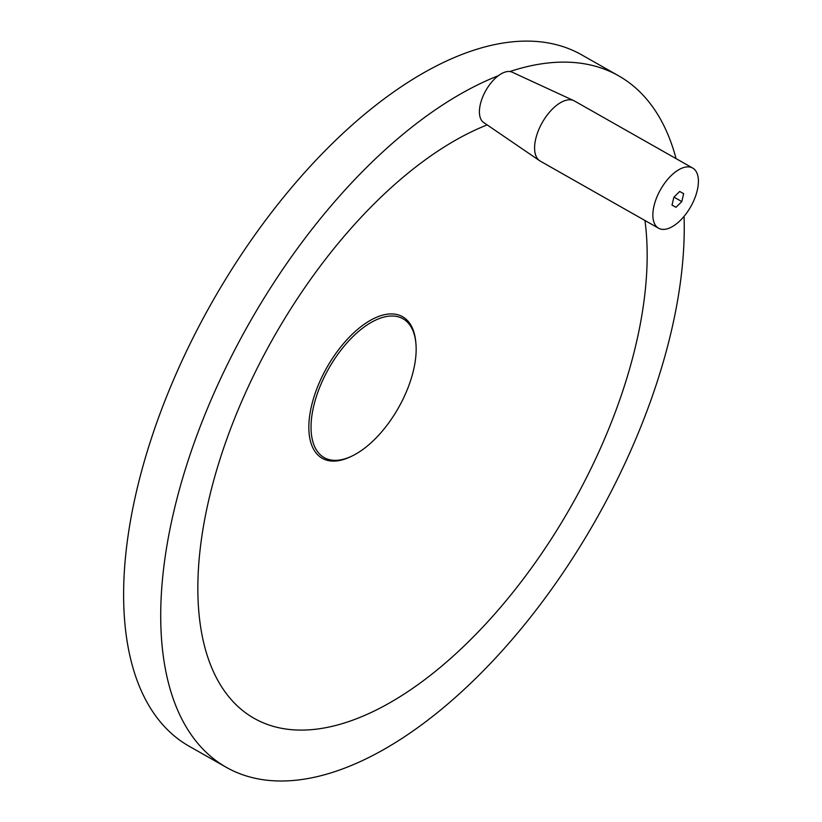 <?xml version="1.0" encoding="UTF-8"?>
<svg xmlns="http://www.w3.org/2000/svg" width="822" height="822" viewBox="0 0 822 822"><rect width="100%" height="100%" fill="white"/><g stroke="black" fill="none" stroke-linecap="round" stroke-linejoin="round"><path stroke-width="1.23" d="M679.691 191.475L683.668 193.663L681.808 201.575L675.982 207.298L672.016 205.12L673.876 197.208L679.691 191.475M673.958 197.126L681.808 201.575M672.036 205.058L675.982 207.298M658.566 228.218L540.311 161.143A34.586 17.334 -60.4 0 1 539.694 160.763L483.675 122.519A28.955 14.519 -60.4 0 1 481.23 101.034A28.955 14.519 -60.4 0 1 498.327 75.716A28.955 14.519 -60.4 0 1 509.897 71.535A28.955 14.519 -60.4 0 1 512.219 72.192L573.787 100.644A34.586 17.334 -60.4 0 1 574.434 100.972L692.699 168.058A34.586 17.334 -60.4 0 1 697.929 176.237A34.586 17.334 -60.4 0 1 685.846 214.11A34.586 17.334 -60.4 0 1 658.566 228.218A34.586 17.334 -60.4 0 1 653.993 205.962A34.586 17.334 -60.4 0 1 671.029 175.754A34.586 17.334 -60.4 0 1 692.699 168.058M539.694 160.763A34.586 17.334 -60.4 0 1 535.728 138.877A34.586 17.334 -60.4 0 1 571.013 99.863A34.586 17.334 -60.4 0 1 573.787 100.644M313.665 406.232A79.816 40.011 -60.4 0 1 369.15 323.642A79.816 40.011 -60.4 0 1 415.86 343.031A79.816 40.011 -60.4 0 1 351.672 456.2A79.816 40.011 -60.4 0 1 313.665 406.232M351.672 456.2L350.254 456.868A81.378 40.792 -60.4 0 1 311.517 405.914A81.378 40.792 -60.4 0 1 379.569 316.1A81.378 40.792 -60.4 0 1 415.706 341.469L415.86 343.031M644.951 220.502A341.181 171.027 -60.4 0 1 421.583 682.013A341.181 171.027 -60.4 0 1 200.311 547.935A341.181 171.027 -60.4 0 1 487.169 124.903M509.897 71.535A397.519 199.273 -60.4 0 1 618.627 75.819A397.519 199.273 -60.4 0 1 676.064 158.625M684.058 216.361A397.519 199.273 -60.4 0 1 519.751 630.484A397.519 199.273 -60.4 0 1 226.369 767.358A397.519 199.273 -60.4 0 1 173.812 511.5A397.519 199.273 -60.4 0 1 498.327 75.716M226.369 767.358L189.266 746.304A397.519 199.273 -60.4 0 1 136.709 490.457A397.519 199.273 -60.4 0 1 332.55 143.295A397.519 199.273 -60.4 0 1 581.524 54.766L618.627 75.819"/></g></svg>
